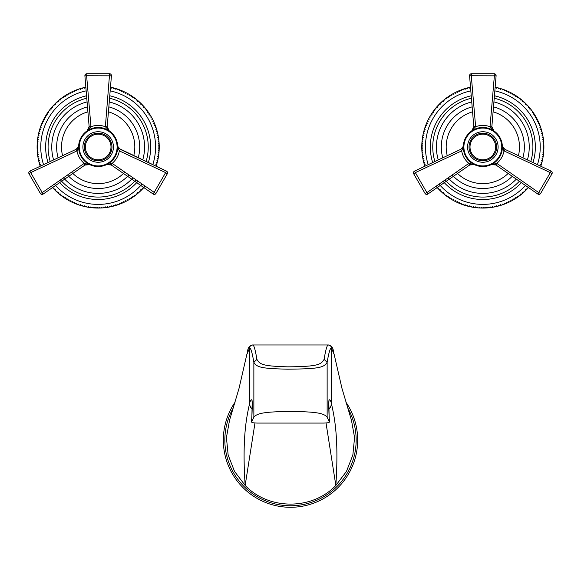 <?xml version="1.0" encoding="UTF-8"?>
<svg xmlns="http://www.w3.org/2000/svg" width="581" height="581" viewBox="0 0 581 581"><rect width="100%" height="100%" fill="white"/><g stroke="black" fill="none" stroke-linecap="round" stroke-linejoin="round"><path stroke-width="0.87" d="M76.169 149.281L29.907 171.097L75.908 149.411L29.907 171.097L30.691 172.615L76.736 151.024L75.908 149.411L76.372 149.164M78.471 146.492L78.689 145.395L78.624 146.993L78.689 145.395L78.457 146.535L76.089 149.324L64.382 154.844M78.689 145.395L78.493 147.073A1.954 1.133 -161.7 0 1 78.457 146.535L78.297 146.964M78.079 147.4L76.736 148.918M75.908 149.411L76.997 150.893L78.624 146.993A19.543 19.543 0 0 1 98.167 127.457A19.543 19.543 0 0 1 117.711 146.993L117.674 145.693M106.715 129.425L107.332 129.737M103.948 128.328L101.087 127.675M98.676 127.464L98.167 127.457M89.801 164.655L89.111 164.394M88.784 164.307L86.896 164.263M86.511 164.343L84.942 165.062L83.962 163.537L42.239 192.616L30.691 172.615L29.21 173.617M85.189 164.902L43.168 194.061L42.239 192.616L40.358 193.429A1.954 1.954 0 0 0 43.168 194.061L85.117 164.946L83.962 163.537M84.942 165.062L89.815 164.663L84.209 163.377C80.301 160.08 77.898 155.919 76.997 150.893L76.736 151.024M78.827 149.767L79.016 150.871M79.408 152.462L79.837 153.776M80.352 155.025L81.645 157.429M82.923 159.216L83.257 159.63M84.339 160.799L85.182 161.598M117.478 149.963L117.224 151.314M115.786 155.439L115.597 155.824M111.806 160.988L113.07 159.637M108.56 163.544L108.952 163.29M114.689 157.436L115.982 155.033M116.926 152.462L117.507 149.767M78.624 146.993A19.543 19.543 0 0 0 98.167 166.536A19.543 19.543 0 0 0 117.711 146.993L119.337 150.893L165.643 172.615L153.166 194.061L111.145 164.902L112.373 163.537L155.701 193.408M82.901 146.993A15.266 15.266 0 0 1 98.167 131.727A15.266 15.266 0 0 1 113.433 146.993A15.266 15.266 0 0 1 98.167 162.259A15.266 15.266 0 0 1 82.901 146.993M85.342 146.993A12.826 12.826 0 0 0 98.167 159.819A12.826 12.826 0 0 0 110.993 146.993A12.826 12.826 0 0 0 98.167 134.175A12.826 12.826 0 0 0 85.342 146.993M112.373 163.537L111.218 164.946L106.519 164.663L112.126 163.377C116.033 160.08 118.43 155.919 119.337 150.893L120.427 149.411L119.599 151.024M117.645 145.395L117.87 146.535A1.954 1.133 161.7 0 1 117.841 147.073L117.645 145.395L117.87 146.514L120.245 149.324L166.427 171.097L165.643 172.615L167.132 173.617M117.87 146.514L118.916 148.308M119.141 148.533L166.427 171.097A1.954 1.954 0 0 1 167.284 173.842L155.969 193.429A1.954 1.954 0 0 1 153.166 194.061A1.954 1.954 0 0 0 155.969 193.429L167.284 173.842A1.954 1.954 0 0 0 166.427 171.097M106.534 164.655L108.124 164.22M108.807 164.198L109.417 164.263M110.027 164.401L110.484 164.568M133.761 155.701A36.639 36.639 0 0 0 108.429 111.821M87.905 111.821A36.639 36.639 0 0 0 62.574 155.701M124.762 172.194A36.639 36.639 0 0 1 71.572 172.194M138.256 157.821A41.527 41.527 0 0 0 108.836 106.868M87.491 106.868A41.527 41.527 0 0 0 58.078 157.821M128.808 175.019A41.527 41.527 0 0 1 67.527 175.019M142.737 159.928A46.407 46.407 0 0 0 109.25 101.929M87.085 101.929A46.407 46.407 0 0 0 53.597 159.928M132.846 177.837A46.407 46.407 0 0 1 63.489 177.837M146.092 161.511A50.075 50.075 0 0 0 109.555 98.233M86.772 98.233A50.075 50.075 0 0 0 50.242 161.511M135.867 179.95A50.075 50.075 0 0 1 60.468 179.95M48.012 162.564A52.515 52.515 0 0 1 86.569 95.778M109.765 95.778A52.515 52.515 0 0 1 148.322 162.564M58.449 181.352A52.515 52.515 0 0 0 137.886 181.352M110.477 87.237L110.535 87.194A61.063 61.063 0 0 1 111.189 87.332L111.741 88.21L112.62 87.666A61.063 61.063 0 0 1 113.266 87.825L113.782 88.719L114.682 88.203A61.063 61.063 0 0 1 115.321 88.385L115.808 89.3L116.723 88.813A61.063 61.063 0 0 1 117.355 89.024L117.805 89.953L118.742 89.496A61.063 61.063 0 0 1 119.366 89.728L119.788 90.672L120.732 90.251A61.063 61.063 0 0 1 121.349 90.498L121.741 91.464L122.7 91.072A61.063 61.063 0 0 1 123.31 91.348L123.666 92.321L124.639 91.965A61.063 61.063 0 0 1 125.235 92.256L125.554 93.243L126.542 92.924A61.063 61.063 0 0 1 127.13 93.236L127.413 94.231L128.408 93.948A61.063 61.063 0 0 1 128.989 94.275L129.236 95.284L130.246 95.03A61.063 61.063 0 0 1 130.812 95.386L131.023 96.402L132.04 96.185A61.063 61.063 0 0 1 132.591 96.555L132.773 97.579L133.79 97.397A61.063 61.063 0 0 1 134.327 97.79L134.472 98.814L135.496 98.668A61.063 61.063 0 0 1 136.027 99.082L136.136 100.114L137.167 100.005A61.063 61.063 0 0 1 137.675 100.433L137.748 101.464L138.779 101.392A61.063 61.063 0 0 1 139.273 101.835L139.309 102.873L140.348 102.837A61.063 61.063 0 0 1 140.827 103.302L140.827 104.333L141.866 104.333A61.063 61.063 0 0 1 142.323 104.812L142.287 105.851L143.325 105.887A61.063 61.063 0 0 1 143.768 106.381L143.696 107.412L144.734 107.485A61.063 61.063 0 0 1 145.163 108.001L145.054 109.032L146.085 109.141A61.063 61.063 0 0 1 146.492 109.664L146.347 110.688L147.371 110.833A61.063 61.063 0 0 1 147.763 111.37L147.589 112.394L148.605 112.569A61.063 61.063 0 0 1 148.976 113.121L148.765 114.137L149.775 114.355A61.063 61.063 0 0 1 150.13 114.915L149.876 115.924L150.886 116.171A61.063 61.063 0 0 1 151.22 116.752L150.929 117.747L151.924 118.03A61.063 61.063 0 0 1 152.244 118.618L151.917 119.606L152.905 119.926A61.063 61.063 0 0 1 153.195 120.528L152.847 121.502L153.82 121.85A61.063 61.063 0 0 1 154.088 122.46L153.696 123.426L154.662 123.811A61.063 61.063 0 0 1 154.909 124.428L154.488 125.373L155.432 125.794A61.063 61.063 0 0 1 155.664 126.426L155.207 127.355L156.144 127.805A61.063 61.063 0 0 1 156.347 128.445L155.861 129.36L156.776 129.846A61.063 61.063 0 0 1 156.957 130.485L156.442 131.379L157.335 131.902A61.063 61.063 0 0 1 157.502 132.548L156.95 133.427L157.829 133.971A61.063 61.063 0 0 1 157.967 134.625L157.386 135.482L158.25 136.063A61.063 61.063 0 0 1 158.359 136.717L157.756 137.559L158.591 138.169A61.063 61.063 0 0 1 158.686 138.83L158.047 139.643L158.86 140.282A61.063 61.063 0 0 1 158.933 140.943L158.264 141.735L159.063 142.403A61.063 61.063 0 0 1 159.107 143.071L158.41 143.841L159.179 144.531A61.063 61.063 0 0 1 159.209 145.199L158.49 145.94L159.23 146.659A61.063 61.063 0 0 1 159.23 147.327L158.49 148.046L159.209 148.794A61.063 61.063 0 0 0 159.23 147.327M159.179 149.462L158.41 150.152L159.107 150.922A61.063 61.063 0 0 0 159.179 149.462A61.063 61.063 0 0 0 159.209 148.794M159.063 151.59L158.264 152.251L158.933 153.05A61.063 61.063 0 0 0 159.063 151.59A61.063 61.063 0 0 0 159.107 150.922M158.86 153.711L158.047 154.35L158.686 155.163A61.063 61.063 0 0 0 158.86 153.711A61.063 61.063 0 0 0 158.933 153.05M158.591 155.824L157.756 156.434L158.359 157.269A61.063 61.063 0 0 0 158.686 155.163M158.25 157.93L157.386 158.504L157.967 159.368A61.063 61.063 0 0 0 158.25 157.93A61.063 61.063 0 0 0 158.359 157.269M157.829 160.015L156.95 160.567L157.502 161.445A61.063 61.063 0 0 0 157.967 159.368M157.335 162.092L156.442 162.607L156.957 163.508A61.063 61.063 0 0 0 157.335 162.092A61.063 61.063 0 0 0 157.502 161.445M156.776 164.147L155.861 164.634L156.347 165.549A61.063 61.063 0 0 0 156.957 163.508M156.122 166.239A61.063 61.063 0 0 0 156.144 166.181A61.063 61.063 0 0 0 156.347 165.549M143.761 187.532L143.768 187.605A61.063 61.063 0 0 0 144.734 186.501M143.325 188.106L142.287 188.142L142.323 189.174A61.063 61.063 0 0 0 143.325 188.106A61.063 61.063 0 0 0 143.768 187.605M141.866 189.653L140.827 189.653L140.827 190.691A61.063 61.063 0 0 0 142.323 189.174M140.348 191.156L139.309 191.12L139.273 192.151A61.063 61.063 0 0 0 140.827 190.691M138.779 192.601L137.748 192.529L137.675 193.56A61.063 61.063 0 0 0 138.779 192.601A61.063 61.063 0 0 0 139.273 192.151M137.167 193.989L136.136 193.88L136.027 194.911A61.063 61.063 0 0 0 137.675 193.56M135.496 195.318L134.472 195.172L134.327 196.204A61.063 61.063 0 0 0 135.496 195.318A61.063 61.063 0 0 0 136.027 194.911M133.79 196.596L132.773 196.414L132.591 197.431A61.063 61.063 0 0 0 134.327 196.204M132.04 197.809L131.023 197.591L130.812 198.608A61.063 61.063 0 0 0 132.591 197.431M130.246 198.956L129.236 198.709L128.989 199.711A61.063 61.063 0 0 0 130.246 198.956A61.063 61.063 0 0 0 130.812 198.608M128.408 200.046L127.413 199.762L127.13 200.757A61.063 61.063 0 0 0 128.989 199.711M126.542 201.07L125.554 200.75L125.235 201.73A61.063 61.063 0 0 0 127.13 200.757M124.639 202.028L123.666 201.672L123.31 202.646A61.063 61.063 0 0 0 124.639 202.028A61.063 61.063 0 0 0 125.235 201.73M122.7 202.914L121.741 202.529L121.349 203.488A61.063 61.063 0 0 0 123.31 202.646M120.732 203.735L119.788 203.314L119.366 204.265A61.063 61.063 0 0 0 120.732 203.735A61.063 61.063 0 0 0 121.349 203.488M118.742 204.49L117.805 204.04L117.355 204.97A61.063 61.063 0 0 0 119.366 204.265M116.723 205.173L115.808 204.686L115.321 205.601A61.063 61.063 0 0 0 117.355 204.97M114.682 205.783L113.782 205.267L113.266 206.168A61.063 61.063 0 0 0 114.682 205.783A61.063 61.063 0 0 0 115.321 205.601M112.62 206.328L111.741 205.776L111.189 206.654A61.063 61.063 0 0 0 113.266 206.168M110.535 206.792L109.678 206.219L109.097 207.076A61.063 61.063 0 0 0 111.189 206.654M108.444 207.192L107.601 206.582L106.998 207.417A61.063 61.063 0 0 0 109.097 207.076M106.338 207.511L105.517 206.872L104.878 207.693A61.063 61.063 0 0 0 106.998 207.417M104.217 207.758L103.425 207.097L102.757 207.889A61.063 61.063 0 0 0 104.217 207.758A61.063 61.063 0 0 0 104.878 207.693M102.096 207.933L101.326 207.243L100.629 208.013A61.063 61.063 0 0 0 102.096 207.933A61.063 61.063 0 0 0 102.757 207.889M99.968 208.034L99.22 207.315L98.501 208.063A61.063 61.063 0 0 0 100.629 208.013M97.833 208.063L97.114 207.315L96.366 208.034A61.063 61.063 0 0 0 98.501 208.063M95.705 208.013L95.008 207.243L94.238 207.933A61.063 61.063 0 0 0 96.366 208.034M93.577 207.889L92.909 207.097L92.118 207.758A61.063 61.063 0 0 0 93.577 207.889A61.063 61.063 0 0 0 94.238 207.933M91.449 207.693L90.818 206.872L89.997 207.511A61.063 61.063 0 0 0 91.449 207.693A61.063 61.063 0 0 0 92.118 207.758M89.336 207.417L88.726 206.582L87.891 207.192A61.063 61.063 0 0 0 89.997 207.511M87.237 207.076L86.656 206.219L85.799 206.792A61.063 61.063 0 0 0 87.891 207.192M85.146 206.654L84.594 205.776L83.715 206.328A61.063 61.063 0 0 0 85.799 206.792M83.068 206.168L82.553 205.267L81.652 205.783A61.063 61.063 0 0 0 83.715 206.328M81.013 205.601L80.527 204.686L79.612 205.173A61.063 61.063 0 0 0 81.652 205.783M78.98 204.97L78.529 204.04L77.593 204.49A61.063 61.063 0 0 0 79.612 205.173M76.968 204.265L76.547 203.314L75.603 203.735A61.063 61.063 0 0 0 76.968 204.265A61.063 61.063 0 0 0 77.593 204.49M74.985 203.488L74.593 202.529L73.634 202.914A61.063 61.063 0 0 0 75.603 203.735M73.024 202.646L72.669 201.672L71.695 202.028A61.063 61.063 0 0 0 73.634 202.914M71.1 201.73L70.78 200.75L69.793 201.07A61.063 61.063 0 0 0 71.1 201.73A61.063 61.063 0 0 0 71.695 202.028M69.204 200.757L68.921 199.762L67.926 200.046A61.063 61.063 0 0 0 69.793 201.07M67.345 199.711L67.098 198.709L66.089 198.956A61.063 61.063 0 0 0 67.926 200.046M65.522 198.608L65.312 197.591L64.295 197.809A61.063 61.063 0 0 0 65.522 198.608A61.063 61.063 0 0 0 66.089 198.956M63.743 197.431L63.561 196.414L62.545 196.596A61.063 61.063 0 0 0 63.743 197.431A61.063 61.063 0 0 0 64.295 197.809M62.007 196.204L61.862 195.172L60.831 195.318A61.063 61.063 0 0 0 62.545 196.596M60.308 194.911L60.199 193.88L59.168 193.989A61.063 61.063 0 0 0 60.831 195.318M58.659 193.56L58.587 192.529L57.555 192.601A61.063 61.063 0 0 0 59.168 193.989M57.061 192.151L57.025 191.12L55.987 191.156A61.063 61.063 0 0 0 57.061 192.151A61.063 61.063 0 0 0 57.555 192.601M55.507 190.691L55.507 189.653L54.469 189.653A61.063 61.063 0 0 0 55.987 191.156M54.011 189.174L54.048 188.142L53.009 188.106A61.063 61.063 0 0 0 54.011 189.174A61.063 61.063 0 0 0 54.469 189.653M51.6 186.501A61.063 61.063 0 0 0 52.566 187.605A61.063 61.063 0 0 0 53.009 188.106M39.987 165.549L40.474 164.634L39.559 164.147A61.063 61.063 0 0 0 40.191 166.181M39.377 163.508L39.893 162.607L39 162.092A61.063 61.063 0 0 0 39.559 164.147M38.833 161.445L39.385 160.567L38.506 160.015A61.063 61.063 0 0 0 38.833 161.445A61.063 61.063 0 0 0 39 162.092M38.368 159.368L38.949 158.504L38.085 157.93A61.063 61.063 0 0 0 38.506 160.015M37.968 157.269L38.578 156.434L37.743 155.824A61.063 61.063 0 0 0 38.085 157.93M37.649 155.163L38.288 154.35L37.474 153.711A61.063 61.063 0 0 0 37.743 155.824M37.402 153.05L38.07 152.251L37.271 151.59A61.063 61.063 0 0 0 37.474 153.711M37.228 150.922L37.918 150.152L37.148 149.462A61.063 61.063 0 0 0 37.228 150.922A61.063 61.063 0 0 0 37.271 151.59M37.126 148.794L37.845 148.046L37.104 147.327A61.063 61.063 0 0 0 37.148 149.462M85.857 87.237L85.799 87.194A61.063 61.063 0 0 0 85.146 87.332L84.594 88.21L83.715 87.666A61.063 61.063 0 0 0 83.068 87.825L82.553 88.719L81.652 88.203A61.063 61.063 0 0 0 81.013 88.385L80.527 89.3L79.612 88.813A61.063 61.063 0 0 0 78.98 89.024L78.529 89.953L77.593 89.496A61.063 61.063 0 0 0 76.968 89.728L76.547 90.672L75.603 90.251A61.063 61.063 0 0 0 74.985 90.498L74.593 91.464L73.634 91.072A61.063 61.063 0 0 0 73.024 91.348L72.669 92.321L71.695 91.965A61.063 61.063 0 0 0 71.1 92.256L70.78 93.243L69.793 92.924A61.063 61.063 0 0 0 69.204 93.236L68.921 94.231L67.926 93.948A61.063 61.063 0 0 0 67.345 94.275L67.098 95.284L66.089 95.03A61.063 61.063 0 0 0 65.522 95.386L65.312 96.402L64.295 96.185A61.063 61.063 0 0 0 63.743 96.555L63.561 97.579L62.545 97.397A61.063 61.063 0 0 0 62.007 97.79L61.862 98.814L60.831 98.668A61.063 61.063 0 0 0 60.308 99.082L60.199 100.114L59.168 100.005A61.063 61.063 0 0 0 58.659 100.433L58.587 101.464L57.555 101.392A61.063 61.063 0 0 0 57.061 101.835L57.025 102.873L55.987 102.837A61.063 61.063 0 0 0 55.507 103.302L55.507 104.333L54.469 104.333A61.063 61.063 0 0 0 54.011 104.812L54.048 105.851L53.009 105.887A61.063 61.063 0 0 0 52.566 106.381L52.639 107.412L51.6 107.485A61.063 61.063 0 0 0 51.172 108.001L51.281 109.032L50.249 109.141A61.063 61.063 0 0 0 49.843 109.664L49.988 110.688L48.957 110.833A61.063 61.063 0 0 0 48.572 111.37L48.746 112.394L47.729 112.569A61.063 61.063 0 0 0 47.359 113.121L47.569 114.137L46.56 114.355A61.063 61.063 0 0 0 46.204 114.915L46.458 115.924L45.449 116.171A61.063 61.063 0 0 0 45.115 116.752L45.405 117.747L44.403 118.03A61.063 61.063 0 0 0 44.091 118.618L44.41 119.606L43.43 119.926A61.063 61.063 0 0 0 43.139 120.528L43.488 121.502L42.515 121.85A61.063 61.063 0 0 0 42.246 122.46L42.631 123.426L41.672 123.811A61.063 61.063 0 0 0 41.425 124.428L41.847 125.373L40.895 125.794A61.063 61.063 0 0 0 40.67 126.426L41.128 127.355L40.191 127.805A61.063 61.063 0 0 0 39.987 128.445L40.474 129.36L39.559 129.846A61.063 61.063 0 0 0 39.377 130.485L39.893 131.379L39 131.902A61.063 61.063 0 0 0 38.833 132.548L39.385 133.427L38.506 133.971A61.063 61.063 0 0 0 38.368 134.625L38.949 135.482L38.085 136.063A61.063 61.063 0 0 0 37.968 136.717L38.578 137.559L37.743 138.169A61.063 61.063 0 0 0 37.649 138.83L38.288 139.643L37.474 140.282A61.063 61.063 0 0 0 37.402 140.943L38.07 141.735L37.271 142.403A61.063 61.063 0 0 0 37.228 143.071L37.918 143.841L37.148 144.531A61.063 61.063 0 0 0 37.126 145.199L37.845 145.94L37.104 146.659A61.063 61.063 0 0 0 37.104 147.327M37.104 146.659A61.063 61.063 0 0 1 37.126 145.199M37.148 144.531A61.063 61.063 0 0 1 37.228 143.071M37.271 142.403A61.063 61.063 0 0 1 37.402 140.943M37.474 140.282A61.063 61.063 0 0 1 37.649 138.83M37.743 138.169A61.063 61.063 0 0 1 37.968 136.717M38.085 136.063A61.063 61.063 0 0 1 38.368 134.625M38.506 133.971A61.063 61.063 0 0 1 38.833 132.548M39 131.902A61.063 61.063 0 0 1 39.377 130.485M39.559 129.846A61.063 61.063 0 0 1 39.987 128.445M40.191 127.805A61.063 61.063 0 0 1 40.67 126.426M40.895 125.794A61.063 61.063 0 0 1 41.425 124.428M41.672 123.811A61.063 61.063 0 0 1 42.246 122.46M42.515 121.85A61.063 61.063 0 0 1 43.139 120.528M43.43 119.926A61.063 61.063 0 0 1 44.091 118.618M44.403 118.03A61.063 61.063 0 0 1 45.115 116.752M45.449 116.171A61.063 61.063 0 0 1 46.204 114.915M46.56 114.355A61.063 61.063 0 0 1 47.359 113.121M47.729 112.569A61.063 61.063 0 0 1 48.572 111.37M48.957 110.833A61.063 61.063 0 0 1 49.843 109.664M50.249 109.141A61.063 61.063 0 0 1 51.172 108.001M51.6 107.485A61.063 61.063 0 0 1 52.566 106.381M53.009 105.887A61.063 61.063 0 0 1 54.011 104.812M54.469 104.333A61.063 61.063 0 0 1 55.507 103.302M55.987 102.837A61.063 61.063 0 0 1 57.061 101.835M57.555 101.392A61.063 61.063 0 0 1 58.659 100.433M59.168 100.005A61.063 61.063 0 0 1 60.308 99.082M60.831 98.668A61.063 61.063 0 0 1 62.007 97.79M62.545 97.397A61.063 61.063 0 0 1 63.743 96.555M64.295 96.185A61.063 61.063 0 0 1 65.522 95.386M66.089 95.03A61.063 61.063 0 0 1 67.345 94.275M67.926 93.948A61.063 61.063 0 0 1 69.204 93.236M69.793 92.924A61.063 61.063 0 0 1 71.1 92.256M71.695 91.965A61.063 61.063 0 0 1 73.024 91.348M73.634 91.072A61.063 61.063 0 0 1 74.985 90.498M75.603 90.251A61.063 61.063 0 0 1 76.968 89.728M77.593 89.496A61.063 61.063 0 0 1 78.98 89.024M79.612 88.813A61.063 61.063 0 0 1 81.013 88.385M81.652 88.203A61.063 61.063 0 0 1 83.068 87.825M83.715 87.666A61.063 61.063 0 0 1 85.146 87.332M111.189 87.332A61.063 61.063 0 0 1 112.62 87.666M113.266 87.825A61.063 61.063 0 0 1 114.682 88.203M115.321 88.385A61.063 61.063 0 0 1 116.723 88.813M117.355 89.024A61.063 61.063 0 0 1 118.742 89.496M119.366 89.728A61.063 61.063 0 0 1 120.732 90.251M121.349 90.498A61.063 61.063 0 0 1 122.7 91.072M123.31 91.348A61.063 61.063 0 0 1 124.639 91.965M125.235 92.256A61.063 61.063 0 0 1 126.542 92.924M127.13 93.236A61.063 61.063 0 0 1 128.408 93.948M128.989 94.275A61.063 61.063 0 0 1 130.246 95.03M130.812 95.386A61.063 61.063 0 0 1 132.04 96.185M132.591 96.555A61.063 61.063 0 0 1 133.79 97.397M134.327 97.79A61.063 61.063 0 0 1 135.496 98.668M136.027 99.082A61.063 61.063 0 0 1 137.167 100.005M137.675 100.433A61.063 61.063 0 0 1 138.779 101.392M139.273 101.835A61.063 61.063 0 0 1 140.348 102.837M140.827 103.302A61.063 61.063 0 0 1 141.866 104.333M142.323 104.812A61.063 61.063 0 0 1 143.325 105.887M143.768 106.381A61.063 61.063 0 0 1 144.734 107.485M145.163 108.001A61.063 61.063 0 0 1 146.085 109.141M146.492 109.664A61.063 61.063 0 0 1 147.371 110.833M147.763 111.37A61.063 61.063 0 0 1 148.605 112.569M148.976 113.121A61.063 61.063 0 0 1 149.775 114.355M150.13 114.915A61.063 61.063 0 0 1 150.886 116.171M151.22 116.752A61.063 61.063 0 0 1 151.924 118.03M152.244 118.618A61.063 61.063 0 0 1 152.905 119.926M153.195 120.528A61.063 61.063 0 0 1 153.82 121.85M154.088 122.46A61.063 61.063 0 0 1 154.662 123.811M154.909 124.428A61.063 61.063 0 0 1 155.432 125.794M155.664 126.426A61.063 61.063 0 0 1 156.144 127.805M156.347 128.445A61.063 61.063 0 0 1 156.776 129.846M156.957 130.485A61.063 61.063 0 0 1 157.335 131.902M157.502 132.548A61.063 61.063 0 0 1 157.829 133.971M157.967 134.625A61.063 61.063 0 0 1 158.25 136.063M158.359 136.717A61.063 61.063 0 0 1 158.591 138.169M158.686 138.83A61.063 61.063 0 0 1 158.86 140.282M158.933 140.943A61.063 61.063 0 0 1 159.063 142.403M159.107 143.071A61.063 61.063 0 0 1 159.179 144.531M159.209 145.199A61.063 61.063 0 0 1 159.23 146.659M40.358 193.429L29.05 173.842A1.954 1.954 0 0 1 29.907 171.097A1.954 1.954 0 0 0 29.05 173.842L40.358 193.429M107.202 126.505L111.429 75.835L107.187 126.716L105.372 126.716L107.187 126.716L109.293 130.928L105.372 126.716C100.571 124.98 95.763 124.98 90.963 126.716L86.62 75.748L111.429 75.835L110.085 91.892M88.973 128.219L89.133 126.505L87.041 130.928L90.963 126.716L89.133 126.505L90.941 126.426M105.393 126.426L109.591 73.969M87.056 130.921L87.629 130.449M87.876 130.202L88.849 128.604M109.279 130.921L108.102 129.766M107.739 129.178L107.492 128.619M107.311 128.016L107.224 127.544M84.906 75.835L86.62 75.748L86.859 73.714A1.954 1.954 0 0 0 84.906 75.835L89.133 126.505L84.906 75.835M86.859 73.714L109.475 73.714A1.954 1.954 0 0 1 111.429 75.835A1.954 1.954 0 0 0 109.475 73.714M463.347 145.468L463.289 146.993L463.355 145.395L463.13 146.535L460.835 149.281L429.148 164.227M463.137 146.499L463.13 146.514A1.954 1.133 -161.7 0 0 463.159 147.073L463.355 145.395L462.948 147M462.723 147.429L461.14 149.099M469.782 164.946L469.782 164.946C471.874 164.031 473.442 163.936 474.481 164.663L469.782 164.946L468.874 163.377C464.967 160.08 462.57 155.919 461.663 150.893L460.573 149.411L461.663 150.893L463.289 146.993A19.543 19.543 0 0 1 482.833 127.457A19.543 19.543 0 0 1 502.376 146.993L502.34 145.693M492.521 130.021L491.904 129.686M489.732 128.713L487.481 128.016M485.171 127.595L482.833 127.457M481.366 127.508L480.494 127.595M478.185 128.016L475.933 128.713M465.657 156.318L464.865 154.677M474.474 164.655L473.755 164.387M473.116 164.249L470.312 164.655M460.573 149.411L414.573 171.097L415.357 172.615L461.401 151.024M413.716 173.842L425.031 193.429L426.904 192.616L415.357 172.615L413.716 173.842A1.954 1.954 0 0 1 414.573 171.097A1.954 1.954 0 0 0 413.716 173.842L425.031 193.429A1.954 1.954 0 0 0 427.834 194.061L426.904 192.616L468.874 163.377L474.481 164.663M469.608 165.062L427.834 194.061L469.608 165.062L427.834 194.061L469.608 165.062L468.627 163.537M463.449 149.462L463.907 151.873M464.662 154.19L465.693 156.383M466.986 158.431L468.533 160.312M502.151 149.942L502.216 149.462M499.965 156.391L500.546 155.243M500.285 155.788L500.001 156.333M495.353 161.997L497.125 160.32M498.672 158.439L499.028 157.93M463.289 146.993A19.543 19.543 0 0 0 482.833 166.536A19.543 19.543 0 0 0 502.376 146.993L504.003 150.893L550.309 172.615L537.832 194.061L524.592 184.867M467.567 146.993A15.266 15.266 0 0 1 482.833 131.727A15.266 15.266 0 0 1 498.099 146.993A15.266 15.266 0 0 1 482.833 162.259A15.266 15.266 0 0 1 467.567 146.993M470.007 146.993A12.826 12.826 0 0 0 482.833 159.819A12.826 12.826 0 0 0 495.658 146.993A12.826 12.826 0 0 0 482.833 134.175A12.826 12.826 0 0 0 470.007 146.993M504.911 149.324L502.543 146.535L502.311 145.395L502.536 146.514L504.911 149.324L551.093 171.097L550.309 172.615L551.95 173.842L540.642 193.429A1.954 1.954 0 0 1 537.832 194.061L495.811 164.902L496.791 163.377L495.883 164.946L491.185 164.663L496.791 163.377C500.699 160.08 503.095 155.919 504.003 150.893L505.092 149.411L504.264 151.024M503.996 148.707L502.536 146.514A1.954 1.133 161.7 0 1 502.507 147.073L502.311 145.395M493.734 164.212L495.455 164.706M497.038 163.537L538.761 192.616L540.642 193.429A1.954 1.954 0 0 1 537.832 194.061L496.058 165.062M505.092 149.411L551.093 171.097A1.954 1.954 0 0 1 551.95 173.842L540.642 193.429A1.954 1.954 0 0 1 537.832 194.061M518.426 155.701A36.639 36.639 0 0 0 493.095 111.821M472.571 111.821A36.639 36.639 0 0 0 447.239 155.701M508.164 173.465A36.639 36.639 0 0 1 456.238 172.194M522.922 157.821A41.527 41.527 0 0 0 493.509 106.868M472.164 106.868A41.527 41.527 0 0 0 442.744 157.821M512.253 176.304A41.527 41.527 0 0 1 452.192 175.019M527.403 159.928A46.407 46.407 0 0 0 493.915 101.929M471.75 101.929A46.407 46.407 0 0 0 438.263 159.928M516.32 179.13A46.407 46.407 0 0 1 448.154 177.837M530.758 161.511A50.075 50.075 0 0 0 494.228 98.233M471.445 98.233A50.075 50.075 0 0 0 434.908 161.511M519.363 181.243A50.075 50.075 0 0 1 445.133 179.95M432.678 162.564A52.515 52.515 0 0 1 471.235 95.778M494.431 95.778A52.515 52.515 0 0 1 532.988 162.564M443.114 181.352A52.515 52.515 0 0 0 521.397 182.645M495.143 87.237L495.201 87.194A61.063 61.063 0 0 1 495.854 87.332L496.406 88.21L497.285 87.666A61.063 61.063 0 0 1 497.932 87.825L498.447 88.719L499.348 88.203A61.063 61.063 0 0 1 499.987 88.385L500.473 89.3L501.388 88.813A61.063 61.063 0 0 1 502.02 89.024L502.471 89.953L503.407 89.496A61.063 61.063 0 0 1 504.032 89.728L504.453 90.672L505.397 90.251A61.063 61.063 0 0 1 506.015 90.498L506.407 91.464L507.366 91.072A61.063 61.063 0 0 1 507.976 91.348L508.331 92.321L509.305 91.965A61.063 61.063 0 0 1 509.9 92.256L510.22 93.243L511.207 92.924A61.063 61.063 0 0 1 511.796 93.236L512.079 94.231L513.074 93.948A61.063 61.063 0 0 1 513.655 94.275L513.902 95.284L514.911 95.03A61.063 61.063 0 0 1 515.478 95.386L515.688 96.402L516.705 96.185A61.063 61.063 0 0 1 517.257 96.555L517.439 97.579L518.455 97.397A61.063 61.063 0 0 1 518.993 97.79L519.138 98.814L520.169 98.668A61.063 61.063 0 0 1 520.692 99.082L520.801 100.114L521.832 100.005A61.063 61.063 0 0 1 522.341 100.433L522.413 101.464L523.445 101.392A61.063 61.063 0 0 1 523.939 101.835L523.975 102.873L525.013 102.837A61.063 61.063 0 0 1 525.493 103.302L525.493 104.333L526.531 104.333A61.063 61.063 0 0 1 526.989 104.812L526.952 105.851L527.991 105.887A61.063 61.063 0 0 1 528.434 106.381L528.361 107.412L529.4 107.485A61.063 61.063 0 0 1 529.828 108.001L529.719 109.032L530.751 109.141A61.063 61.063 0 0 1 531.157 109.664L531.012 110.688L532.043 110.833A61.063 61.063 0 0 1 532.428 111.37L532.254 112.394L533.271 112.569A61.063 61.063 0 0 1 533.641 113.121L533.431 114.137L534.44 114.355A61.063 61.063 0 0 1 534.796 114.915L534.542 115.924L535.551 116.171A61.063 61.063 0 0 1 535.885 116.752L535.595 117.747L536.597 118.03A61.063 61.063 0 0 1 536.909 118.618L536.59 119.606L537.57 119.926A61.063 61.063 0 0 1 537.861 120.528L537.512 121.502L538.485 121.85A61.063 61.063 0 0 1 538.754 122.46L538.369 123.426L539.328 123.811A61.063 61.063 0 0 1 539.575 124.428L539.153 125.373L540.105 125.794A61.063 61.063 0 0 1 540.33 126.426L539.872 127.355L540.809 127.805A61.063 61.063 0 0 1 541.013 128.445L540.526 129.36L541.441 129.846A61.063 61.063 0 0 1 541.623 130.485L541.107 131.379L542 131.902A61.063 61.063 0 0 1 542.167 132.548L541.615 133.427L542.494 133.971A61.063 61.063 0 0 1 542.632 134.625L542.051 135.482L542.915 136.063A61.063 61.063 0 0 1 543.032 136.717L542.422 137.559L543.257 138.169A61.063 61.063 0 0 1 543.351 138.83L542.712 139.643L543.525 140.282A61.063 61.063 0 0 1 543.598 140.943L542.93 141.735L543.729 142.403A61.063 61.063 0 0 1 543.772 143.071L543.082 143.841L543.852 144.531A61.063 61.063 0 0 1 543.874 145.199L543.155 145.94L543.896 146.659A61.063 61.063 0 0 1 543.896 147.327L543.155 148.046L543.874 148.794A61.063 61.063 0 0 0 543.896 147.327M543.852 149.462L543.082 150.152L543.772 150.922A61.063 61.063 0 0 0 543.874 148.794M543.729 151.59L542.93 152.251L543.598 153.05A61.063 61.063 0 0 0 543.729 151.59A61.063 61.063 0 0 0 543.772 150.922M543.525 153.711L542.712 154.35L543.351 155.163A61.063 61.063 0 0 0 543.525 153.711A61.063 61.063 0 0 0 543.598 153.05M543.257 155.824L542.422 156.434L543.032 157.269A61.063 61.063 0 0 0 543.351 155.163M542.915 157.93L542.051 158.504L542.632 159.368A61.063 61.063 0 0 0 543.032 157.269M542.494 160.015L541.615 160.567L542.167 161.445A61.063 61.063 0 0 0 542.632 159.368M542 162.092L541.107 162.607L541.623 163.508A61.063 61.063 0 0 0 542 162.092A61.063 61.063 0 0 0 542.167 161.445M541.441 164.147L540.526 164.634L541.013 165.549A61.063 61.063 0 0 0 541.623 163.508M540.788 166.239A61.063 61.063 0 0 0 540.809 166.181A61.063 61.063 0 0 0 541.013 165.549M527.991 188.106L526.952 188.142L526.989 189.174A61.063 61.063 0 0 0 527.991 188.106A61.063 61.063 0 0 0 528.434 187.605M526.531 189.653L525.493 189.653L525.493 190.691A61.063 61.063 0 0 0 526.989 189.174M525.013 191.156L523.975 191.12L523.939 192.151A61.063 61.063 0 0 0 525.493 190.691M523.445 192.601L522.413 192.529L522.341 193.56A61.063 61.063 0 0 0 523.445 192.601A61.063 61.063 0 0 0 523.939 192.151M521.832 193.989L520.801 193.88L520.692 194.911A61.063 61.063 0 0 0 522.341 193.56M520.169 195.318L519.138 195.172L518.993 196.204A61.063 61.063 0 0 0 520.692 194.911M518.455 196.596L517.439 196.414L517.257 197.431A61.063 61.063 0 0 0 518.993 196.204M516.705 197.809L515.688 197.591L515.478 198.608A61.063 61.063 0 0 0 517.257 197.431M514.911 198.956L513.902 198.709L513.655 199.711A61.063 61.063 0 0 0 514.911 198.956A61.063 61.063 0 0 0 515.478 198.608M513.074 200.046L512.079 199.762L511.796 200.757A61.063 61.063 0 0 0 513.655 199.711M511.207 201.07L510.22 200.75L509.9 201.73A61.063 61.063 0 0 0 511.796 200.757M509.305 202.028L508.331 201.672L507.976 202.646A61.063 61.063 0 0 0 509.305 202.028A61.063 61.063 0 0 0 509.9 201.73M507.366 202.914L506.407 202.529L506.015 203.488A61.063 61.063 0 0 0 507.976 202.646M505.397 203.735L504.453 203.314L504.032 204.265A61.063 61.063 0 0 0 505.397 203.735A61.063 61.063 0 0 0 506.015 203.488M503.407 204.49L502.471 204.04L502.02 204.97A61.063 61.063 0 0 0 504.032 204.265M501.388 205.173L500.473 204.686L499.987 205.601A61.063 61.063 0 0 0 502.02 204.97M499.348 205.783L498.447 205.267L497.932 206.168A61.063 61.063 0 0 0 499.348 205.783A61.063 61.063 0 0 0 499.987 205.601M497.285 206.328L496.406 205.776L495.854 206.654A61.063 61.063 0 0 0 497.932 206.168M495.201 206.792L494.344 206.219L493.763 207.076A61.063 61.063 0 0 0 495.854 206.654M493.109 207.192L492.274 206.582L491.664 207.417A61.063 61.063 0 0 0 493.763 207.076M491.003 207.511L490.182 206.872L489.551 207.693A61.063 61.063 0 0 0 491.664 207.417M488.882 207.758L488.091 207.097L487.423 207.889A61.063 61.063 0 0 0 488.882 207.758A61.063 61.063 0 0 0 489.551 207.693M486.762 207.933L485.992 207.243L485.295 208.013A61.063 61.063 0 0 0 486.762 207.933A61.063 61.063 0 0 0 487.423 207.889M484.634 208.034L483.886 207.315L483.167 208.063A61.063 61.063 0 0 0 485.295 208.013M482.499 208.063L481.78 207.315L481.032 208.034A61.063 61.063 0 0 0 483.167 208.063M480.371 208.013L479.674 207.243L478.904 207.933A61.063 61.063 0 0 0 481.032 208.034M478.243 207.889L477.575 207.097L476.783 207.758A61.063 61.063 0 0 0 478.243 207.889A61.063 61.063 0 0 0 478.904 207.933M476.122 207.693L475.483 206.872L474.662 207.511A61.063 61.063 0 0 0 476.122 207.693A61.063 61.063 0 0 0 476.783 207.758M474.002 207.417L473.399 206.582L472.556 207.192A61.063 61.063 0 0 0 474.662 207.511M471.903 207.076L471.322 206.219L470.465 206.792A61.063 61.063 0 0 0 472.556 207.192M469.811 206.654L469.259 205.776L468.38 206.328A61.063 61.063 0 0 0 470.465 206.792M467.734 206.168L467.218 205.267L466.318 205.783A61.063 61.063 0 0 0 468.38 206.328M465.679 205.601L465.192 204.686L464.277 205.173A61.063 61.063 0 0 0 466.318 205.783M463.645 204.97L463.195 204.04L462.258 204.49A61.063 61.063 0 0 0 464.277 205.173M461.634 204.265L461.212 203.314L460.268 203.735A61.063 61.063 0 0 0 461.634 204.265A61.063 61.063 0 0 0 462.258 204.49M459.651 203.488L459.259 202.529L458.3 202.914A61.063 61.063 0 0 0 460.268 203.735M457.69 202.646L457.334 201.672L456.361 202.028A61.063 61.063 0 0 0 458.3 202.914M455.765 201.73L455.446 200.75L454.458 201.07A61.063 61.063 0 0 0 455.765 201.73A61.063 61.063 0 0 0 456.361 202.028M453.87 200.757L453.587 199.762L452.592 200.046A61.063 61.063 0 0 0 454.458 201.07M452.011 199.711L451.764 198.709L450.754 198.956A61.063 61.063 0 0 0 452.592 200.046M450.188 198.608L449.977 197.591L448.96 197.809A61.063 61.063 0 0 0 450.188 198.608A61.063 61.063 0 0 0 450.754 198.956M448.409 197.431L448.227 196.414L447.21 196.596A61.063 61.063 0 0 0 448.409 197.431A61.063 61.063 0 0 0 448.96 197.809M446.673 196.204L446.528 195.172L445.504 195.318A61.063 61.063 0 0 0 447.21 196.596M444.973 194.911L444.864 193.88L443.833 193.989A61.063 61.063 0 0 0 444.973 194.911A61.063 61.063 0 0 0 445.504 195.318M443.325 193.56L443.252 192.529L442.221 192.601A61.063 61.063 0 0 0 443.833 193.989M441.727 192.151L441.691 191.12L440.652 191.156A61.063 61.063 0 0 0 441.727 192.151A61.063 61.063 0 0 0 442.221 192.601M440.173 190.691L440.173 189.653L439.134 189.653A61.063 61.063 0 0 0 440.652 191.156M438.677 189.174L438.713 188.142L437.675 188.106A61.063 61.063 0 0 0 438.677 189.174A61.063 61.063 0 0 0 439.134 189.653M436.266 186.501A61.063 61.063 0 0 0 437.232 187.605A61.063 61.063 0 0 0 437.675 188.106M424.653 165.549L425.139 164.634L424.224 164.147A61.063 61.063 0 0 0 424.856 166.181M424.043 163.508L424.558 162.607L423.665 162.092A61.063 61.063 0 0 0 424.224 164.147M423.498 161.445L424.05 160.567L423.171 160.015A61.063 61.063 0 0 0 423.498 161.445A61.063 61.063 0 0 0 423.665 162.092M423.033 159.368L423.614 158.504L422.75 157.93A61.063 61.063 0 0 0 423.171 160.015M422.641 157.269L423.244 156.434L422.409 155.824A61.063 61.063 0 0 0 422.641 157.269A61.063 61.063 0 0 0 422.75 157.93M422.314 155.163L422.953 154.35L422.14 153.711A61.063 61.063 0 0 0 422.409 155.824M422.067 153.05L422.736 152.251L421.937 151.59A61.063 61.063 0 0 0 422.14 153.711M421.893 150.922L422.59 150.152L421.821 149.462A61.063 61.063 0 0 0 421.937 151.59M421.791 148.794L422.51 148.046L421.77 147.327A61.063 61.063 0 0 0 421.791 148.794A61.063 61.063 0 0 0 421.821 149.462M470.523 87.237L470.465 87.194A61.063 61.063 0 0 0 469.811 87.332L469.259 88.21L468.38 87.666A61.063 61.063 0 0 0 467.734 87.825L467.218 88.719L466.318 88.203A61.063 61.063 0 0 0 465.679 88.385L465.192 89.3L464.277 88.813A61.063 61.063 0 0 0 463.645 89.024L463.195 89.953L462.258 89.496A61.063 61.063 0 0 0 461.634 89.728L461.212 90.672L460.268 90.251A61.063 61.063 0 0 0 459.651 90.498L459.259 91.464L458.3 91.072A61.063 61.063 0 0 0 457.69 91.348L457.334 92.321L456.361 91.965A61.063 61.063 0 0 0 455.765 92.256L455.446 93.243L454.458 92.924A61.063 61.063 0 0 0 453.87 93.236L453.587 94.231L452.592 93.948A61.063 61.063 0 0 0 452.011 94.275L451.764 95.284L450.754 95.03A61.063 61.063 0 0 0 450.188 95.386L449.977 96.402L448.96 96.185A61.063 61.063 0 0 0 448.409 96.555L448.227 97.579L447.21 97.397A61.063 61.063 0 0 0 446.673 97.79L446.528 98.814L445.504 98.668A61.063 61.063 0 0 0 444.973 99.082L444.864 100.114L443.833 100.005A61.063 61.063 0 0 0 443.325 100.433L443.252 101.464L442.221 101.392A61.063 61.063 0 0 0 441.727 101.835L441.691 102.873L440.652 102.837A61.063 61.063 0 0 0 440.173 103.302L440.173 104.333L439.134 104.333A61.063 61.063 0 0 0 438.677 104.812L438.713 105.851L437.675 105.887A61.063 61.063 0 0 0 437.232 106.381L437.304 107.412L436.266 107.485A61.063 61.063 0 0 0 435.837 108.001L435.946 109.032L434.915 109.141A61.063 61.063 0 0 0 434.508 109.664L434.653 110.688L433.629 110.833A61.063 61.063 0 0 0 433.237 111.37L433.411 112.394L432.395 112.569A61.063 61.063 0 0 0 432.024 113.121L432.235 114.137L431.225 114.355A61.063 61.063 0 0 0 430.87 114.915L431.124 115.924L430.114 116.171A61.063 61.063 0 0 0 429.78 116.752L430.071 117.747L429.076 118.03A61.063 61.063 0 0 0 428.756 118.618L429.083 119.606L428.095 119.926A61.063 61.063 0 0 0 427.805 120.528L428.153 121.502L427.18 121.85A61.063 61.063 0 0 0 426.912 122.46L427.304 123.426L426.338 123.811A61.063 61.063 0 0 0 426.091 124.428L426.512 125.373L425.568 125.794A61.063 61.063 0 0 0 425.336 126.426L425.793 127.355L424.856 127.805A61.063 61.063 0 0 0 424.653 128.445L425.139 129.36L424.224 129.846A61.063 61.063 0 0 0 424.043 130.485L424.558 131.379L423.665 131.902A61.063 61.063 0 0 0 423.498 132.548L424.05 133.427L423.171 133.971A61.063 61.063 0 0 0 423.033 134.625L423.614 135.482L422.75 136.063A61.063 61.063 0 0 0 422.641 136.717L423.244 137.559L422.409 138.169A61.063 61.063 0 0 0 422.314 138.83L422.953 139.643L422.14 140.282A61.063 61.063 0 0 0 422.067 140.943L422.736 141.735L421.937 142.403A61.063 61.063 0 0 0 421.893 143.071L422.59 143.841L421.821 144.531A61.063 61.063 0 0 0 421.791 145.199L422.51 145.94L421.77 146.659A61.063 61.063 0 0 0 421.77 147.327M421.77 146.659A61.063 61.063 0 0 1 421.791 145.199M421.821 144.531A61.063 61.063 0 0 1 421.893 143.071M421.937 142.403A61.063 61.063 0 0 1 422.067 140.943M422.14 140.282A61.063 61.063 0 0 1 422.314 138.83M422.409 138.169A61.063 61.063 0 0 1 422.641 136.717M422.75 136.063A61.063 61.063 0 0 1 423.033 134.625M423.171 133.971A61.063 61.063 0 0 1 423.498 132.548M423.665 131.902A61.063 61.063 0 0 1 424.043 130.485M424.224 129.846A61.063 61.063 0 0 1 424.653 128.445M424.856 127.805A61.063 61.063 0 0 1 426.912 122.46M427.18 121.85A61.063 61.063 0 0 1 430.87 114.915M431.225 114.355A61.063 61.063 0 0 1 432.024 113.121M432.395 112.569A61.063 61.063 0 0 1 433.237 111.37M433.629 110.833A61.063 61.063 0 0 1 434.508 109.664M434.915 109.141A61.063 61.063 0 0 1 435.837 108.001M436.266 107.485A61.063 61.063 0 0 1 437.232 106.381M437.675 105.887A61.063 61.063 0 0 1 438.677 104.812M439.134 104.333A61.063 61.063 0 0 1 440.173 103.302M440.652 102.837A61.063 61.063 0 0 1 441.727 101.835M442.221 101.392A61.063 61.063 0 0 1 443.325 100.433M443.833 100.005A61.063 61.063 0 0 1 444.973 99.082M445.504 98.668A61.063 61.063 0 0 1 446.673 97.79M447.21 97.397A61.063 61.063 0 0 1 448.409 96.555M448.96 96.185A61.063 61.063 0 0 1 450.188 95.386M450.754 95.03A61.063 61.063 0 0 1 452.011 94.275M452.592 93.948A61.063 61.063 0 0 1 453.87 93.236M454.458 92.924A61.063 61.063 0 0 1 455.765 92.256M456.361 91.965A61.063 61.063 0 0 1 457.69 91.348M458.3 91.072A61.063 61.063 0 0 1 459.651 90.498M460.268 90.251A61.063 61.063 0 0 1 461.634 89.728M462.258 89.496A61.063 61.063 0 0 1 463.645 89.024M464.277 88.813A61.063 61.063 0 0 1 465.679 88.385M466.318 88.203A61.063 61.063 0 0 1 467.734 87.825M468.38 87.666A61.063 61.063 0 0 1 469.811 87.332M495.854 87.332A61.063 61.063 0 0 1 497.285 87.666M497.932 87.825A61.063 61.063 0 0 1 499.348 88.203M499.987 88.385A61.063 61.063 0 0 1 501.388 88.813M502.02 89.024A61.063 61.063 0 0 1 503.407 89.496M504.032 89.728A61.063 61.063 0 0 1 505.397 90.251M506.015 90.498A61.063 61.063 0 0 1 507.366 91.072M507.976 91.348A61.063 61.063 0 0 1 509.305 91.965M509.9 92.256A61.063 61.063 0 0 1 511.207 92.924M511.796 93.236A61.063 61.063 0 0 1 513.074 93.948M513.655 94.275A61.063 61.063 0 0 1 514.911 95.03M515.478 95.386A61.063 61.063 0 0 1 516.705 96.185M517.257 96.555A61.063 61.063 0 0 1 518.455 97.397M518.993 97.79A61.063 61.063 0 0 1 520.169 98.668M520.692 99.082A61.063 61.063 0 0 1 521.832 100.005M522.341 100.433A61.063 61.063 0 0 1 523.445 101.392M523.939 101.835A61.063 61.063 0 0 1 525.013 102.837M525.493 103.302A61.063 61.063 0 0 1 526.531 104.333M526.989 104.812A61.063 61.063 0 0 1 527.991 105.887M528.434 106.381A61.063 61.063 0 0 1 529.4 107.485M529.828 108.001A61.063 61.063 0 0 1 530.751 109.141M531.157 109.664A61.063 61.063 0 0 1 532.043 110.833M532.428 111.37A61.063 61.063 0 0 1 533.271 112.569M533.641 113.121A61.063 61.063 0 0 1 534.44 114.355M534.796 114.915A61.063 61.063 0 0 1 535.551 116.171M535.885 116.752A61.063 61.063 0 0 1 536.597 118.03M536.909 118.618A61.063 61.063 0 0 1 537.57 119.926M537.861 120.528A61.063 61.063 0 0 1 538.485 121.85M538.754 122.46A61.063 61.063 0 0 1 539.328 123.811M539.575 124.428A61.063 61.063 0 0 1 540.105 125.794M540.33 126.426A61.063 61.063 0 0 1 540.809 127.805M541.013 128.445A61.063 61.063 0 0 1 541.441 129.846M541.623 130.485A61.063 61.063 0 0 1 542 131.902M542.167 132.548A61.063 61.063 0 0 1 542.494 133.971M542.632 134.625A61.063 61.063 0 0 1 542.915 136.063M543.032 136.717A61.063 61.063 0 0 1 543.257 138.169M543.351 138.83A61.063 61.063 0 0 1 543.525 140.282M543.598 140.943A61.063 61.063 0 0 1 543.729 142.403M543.772 143.071A61.063 61.063 0 0 1 543.852 144.531M543.874 145.199A61.063 61.063 0 0 1 543.896 146.659M491.867 126.505L496.094 75.835L491.853 126.716L490.037 126.716L491.853 126.716L493.959 130.928L490.037 126.716C485.237 124.98 480.429 124.98 475.628 126.716L471.285 75.748L496.094 75.835L494.751 91.892M471.707 130.928L473.813 126.716C473.559 128.989 472.854 130.391 471.707 130.928L475.628 126.716L473.798 126.505L475.607 126.426M490.059 126.426L494.38 75.748L494.14 73.714A1.954 1.954 0 0 1 496.094 75.835A1.954 1.954 0 0 0 494.14 73.714L471.525 73.714A1.954 1.954 0 0 0 469.571 75.835L471.285 75.748L471.525 73.714M471.721 130.921L472.244 130.5M473.813 126.803L469.571 75.835L473.813 126.716M492.296 128.946L491.86 127.21M254.979 422.968L245.16 485.447C241.725 434.356 247.535 413.795 249.525 403.555L249.583 403.345C250.309 400.723 251.072 399.539 251.871 399.793L251.885 399.793C252.343 400.796 252.357 405.937 251.943 415.233L251.522 421.922L253.861 417.245L253.861 362.312C252.219 352.682 250.796 347.917 249.59 348.026L246.809 354.563L239.045 388.326L229.546 420.216L226.43 437.529L228.144 455.039L234.542 471.423L245.16 485.447C268.763 510.3 312.237 510.3 335.84 485.447C339.275 434.392 333.465 413.781 331.475 403.555L331.417 403.345C330.691 400.723 329.928 399.539 329.129 399.793L329.115 399.793C328.657 400.796 328.643 405.937 329.057 415.233L329.478 421.922L327.139 417.245L327.139 362.312C328.781 352.682 330.204 347.917 331.41 348.026L334.191 354.563L341.955 388.326L351.454 420.216L354.57 437.529L352.856 455.039L346.458 471.423L335.84 485.447L326.021 422.968M347.416 407.375A65.66 65.66 0 0 1 290.5 505.768A65.66 65.66 0 0 1 233.584 407.375M345.804 401.987A67.171 67.171 0 0 1 290.5 507.286A67.171 67.171 0 0 1 235.196 401.987M324.089 359.385L327.139 362.312C323.77 367.482 319.964 368.891 287.573 369.182C260.593 368.528 256.976 367.257 253.861 362.312L256.911 359.385C259.918 364.447 262.67 366.146 287.82 366.836C317.989 366.56 320.865 364.679 324.089 359.385C325.723 349.544 327.147 344.736 328.359 344.969L252.612 344.969A3.05 3.05 -90.5 0 1 252.626 344.969L252.641 344.969C246.3 347.474 248.566 350.147 246.809 354.563M256.911 359.385C255.277 349.537 253.853 344.736 252.641 344.969A3.05 3.05 -90 0 0 249.59 348.026L249.583 403.345A7.524 7.43 -169.8 0 0 252.183 408.922M252.183 409.111A7.546 7.444 -170 0 1 249.54 403.512M331.46 403.512A7.546 7.444 170 0 1 328.817 409.111M329.129 399.793L328.853 401.958M329.115 399.793L328.861 401.899M252.139 401.899L251.885 399.793M252.147 401.958L251.871 399.793M329.093 415.858A6.231 0.98 -4.3 0 1 329.107 415.916L329.478 421.922C329.391 422.612 327.35 422.997 323.37 423.077L257.63 423.077C253.65 422.997 251.609 422.612 251.522 421.922L251.893 415.916A6.231 0.98 4.3 0 1 251.907 415.858M253.861 417.245C257.005 413.106 264.849 411.776 290.5 411.413C316.151 411.776 323.995 413.106 327.139 417.245M79.234 146.993A18.933 18.933 0 0 1 98.167 128.067A18.933 18.933 0 0 1 117.101 146.993A18.933 18.933 0 0 1 98.167 165.926A18.933 18.933 0 0 1 79.234 146.993M111.966 146.993A13.799 13.799 0 0 1 98.167 160.799A13.799 13.799 0 0 1 84.368 146.993A13.799 13.799 0 0 1 98.167 133.194A13.799 13.799 0 0 1 111.966 146.993M43.553 164.663A57.403 57.403 0 0 1 86.162 90.861M110.172 90.861A57.403 57.403 0 0 1 152.781 164.663M54.418 184.162A57.403 57.403 0 0 0 141.917 184.162M463.899 146.993A18.933 18.933 0 0 1 482.833 128.067A18.933 18.933 0 0 1 501.766 146.993A18.933 18.933 0 0 1 482.833 165.926A18.933 18.933 0 0 1 463.899 146.993M496.632 146.993A13.799 13.799 0 0 1 482.833 160.799A13.799 13.799 0 0 1 469.034 146.993A13.799 13.799 0 0 1 482.833 133.194A13.799 13.799 0 0 1 496.632 146.993M551.95 173.842A1.954 1.954 0 0 0 551.093 171.097M428.219 164.663A57.403 57.403 0 0 1 470.828 90.861M494.838 90.861A57.403 57.403 0 0 1 537.447 164.663M439.083 184.162A57.403 57.403 0 0 0 525.442 185.455M331.475 403.555A7.546 7.451 170.1 0 1 328.824 409.169M328.817 408.922A7.524 7.43 169.8 0 0 331.417 403.345L331.417 348.026A3.05 3.05 90.5 0 0 328.388 344.969A3.05 3.05 90.5 0 1 328.388 344.969L328.388 344.969A3.05 3.05 90 0 1 331.41 348.026M249.59 348.026L249.583 348.026A3.05 3.05 -90.5 0 1 252.612 344.969M252.176 409.169A7.546 7.451 -170.1 0 1 249.525 403.555M251.9 415.981A6.231 0.98 4.3 0 1 251.893 415.916L252.183 401.885M328.817 401.885L329.107 415.916A6.231 0.98 -4.3 0 1 329.1 415.981M46.444 163.305L59.226 157.277M138.147 183.64L126.542 175.578M121.857 172.332L111.392 165.062M328.388 344.969L328.359 344.969C334.7 347.474 332.434 350.147 334.191 354.563"/></g></svg>
